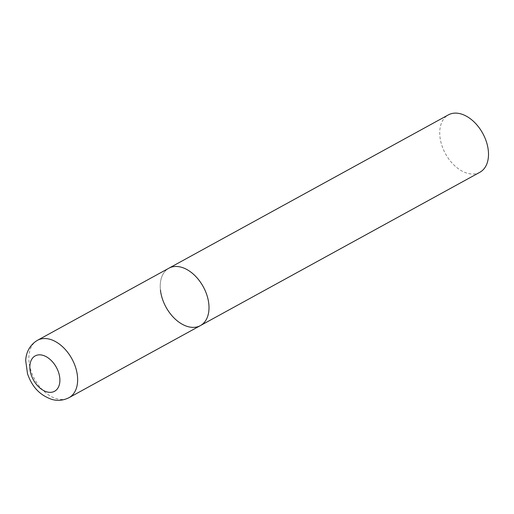 <?xml version="1.0" encoding="UTF-8"?>
<svg xmlns="http://www.w3.org/2000/svg" width="514" height="514" viewBox="0 0 514 514"><rect width="100%" height="100%" fill="white"/><g stroke="black" fill="none" stroke-linecap="round" stroke-linejoin="round"><path stroke-width="0.39" stroke-dasharray="2.57 1.93" d="M160.439 289.992A32.735 21.241 61.2 0 1 168.868 268.218A32.735 21.241 -118.8 0 0 162.308 298.634A32.735 21.241 -118.8 0 0 187.79 326.583A32.735 21.241 -118.8 0 0 200.364 325.619M479.864 172.274A32.735 21.241 61.2 0 1 455.314 166.292A32.735 21.241 61.2 0 1 439.939 136.647A32.735 21.241 61.2 0 1 448.375 114.873M37.503 340.294A32.735 21.241 -118.8 0 0 30.943 370.703A32.735 21.241 -118.8 0 0 56.424 398.658A32.735 21.241 -118.8 0 0 68.998 397.688"/><path stroke-width="0.77" d="M181.448 267.254A32.735 21.241 -118.8 0 0 168.868 268.218A32.735 21.241 61.2 0 1 193.418 274.2A32.735 21.241 61.2 0 1 208.8 303.845A32.735 21.241 61.2 0 1 200.364 325.619A32.735 21.241 -118.8 0 0 206.924 295.203A32.735 21.241 -118.8 0 0 181.448 267.254M68.998 397.688A32.735 21.241 -118.8 0 0 75.558 367.279A32.735 21.241 -118.8 0 0 50.083 339.324A32.735 21.241 -118.8 0 0 37.503 340.294C28.36 345.71 25.816 354.814 25.7 360.725L27.531 373.851C31.38 384.536 37.695 394.411 51.741 399.352C54.747 400.297 61.224 401.582 68.998 397.688L200.364 325.619A32.735 21.241 61.2 0 1 175.814 319.637A32.735 21.241 61.2 0 1 160.439 289.992M37.503 340.294L448.375 114.873A32.735 21.241 61.2 0 1 472.919 120.854A32.735 21.241 61.2 0 1 488.3 150.506A32.735 21.241 61.2 0 1 479.864 172.274L200.364 325.619M42.913 355.315A20.168 13.088 -118.8 0 0 29.973 369.322A20.168 13.088 -118.8 0 0 46.819 391.867A20.168 13.088 -118.8 0 0 59.765 377.861A20.168 13.088 -118.8 0 0 42.913 355.315"/></g></svg>

